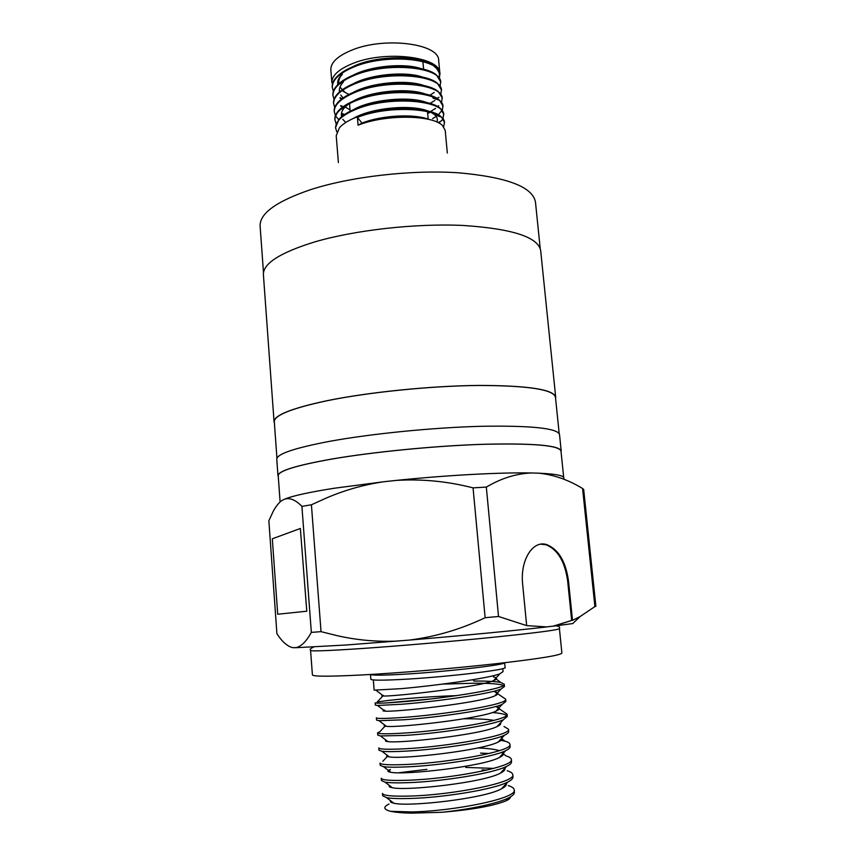 <?xml version="1.0" encoding="UTF-8"?>
<svg xmlns="http://www.w3.org/2000/svg" width="856" height="856" viewBox="0 0 856 856"><rect width="100%" height="100%" fill="white"/><g stroke="black" fill="none" stroke-linecap="round" stroke-linejoin="round"><path stroke-width="1.28" d="M443.686 126.827L444.457 122.301L441.568 117.154C431.766 106.551 385.061 105.556 357.369 116.78C349.162 119.947 343.203 123.585 339.49 127.683L336.215 135.762L338.398 162.554M444.51 122.922C445.484 108.712 390.4 104.004 357.423 117.422L362.024 123.071L358.075 125.201L357.423 117.422M447.324 153.021L445.216 130.444L442.552 125.597C433.136 115.025 386.024 114.008 358.075 125.201M439.877 73.37C440.69 56.849 385.692 49.948 352.886 63.43C338.666 69.176 331.668 75.638 331.893 82.818L330.844 69.935C330.609 62.595 337.585 56.004 351.773 50.151C384.505 36.434 439.449 43.602 438.679 60.498L439.898 73.541M439.374 78.163L439.909 73.712L435.447 66.65C423.506 55.961 379.336 55.223 353.154 66.597C346.199 69.464 340.827 72.781 337.039 76.526C333.54 80.132 331.946 83.642 332.246 87.077L333.348 91.389M439.973 74.322C440.786 58.668 385.917 52.922 353.207 67.239C338.997 73.413 332.021 80.239 332.289 87.697M429.798 95.284L434.238 92.416M440.102 86.242L440.669 81.769L436.496 75.05C424.886 64.361 380.289 63.569 353.86 74.921C346.691 77.843 341.212 81.224 337.414 85.044C334.129 88.5 332.62 91.87 332.898 95.155L334.033 99.478M440.722 82.39C441.568 66.971 386.666 61.397 353.913 75.563C339.671 81.684 332.695 88.414 332.952 95.776M430.461 103.202L434.901 100.398M437.149 98.547L437.748 97.959M440.819 94.331L441.418 89.848L437.523 83.46C426.267 72.771 381.241 71.925 354.555 83.267C347.183 86.242 341.598 89.666 337.81 93.561C334.707 96.867 333.294 100.099 333.562 103.255L334.717 107.567M441.482 90.469C442.349 75.285 387.404 69.892 354.609 83.899C340.356 89.955 333.359 96.61 333.615 103.865M431.488 110.938L435.554 108.391M437.705 106.668L438.721 105.695M441.536 102.431L442.178 97.937L438.55 91.87C427.647 81.192 382.193 80.303 355.261 91.624C347.675 94.642 341.993 98.13 338.216 102.078C335.295 105.256 333.968 108.348 334.225 111.355L335.413 115.688M427.668 113.452L430.226 112.232M442.231 98.558C443.13 83.621 388.153 78.388 355.315 92.255C341.041 98.247 334.033 104.828 334.268 111.976M432.505 118.684L436.196 116.395M438.24 114.811L441.857 110.595M442.038 110.264L442.959 106.358M442.252 110.542L442.937 106.048L439.567 100.291C429.027 89.634 383.146 88.703 355.968 99.992C348.167 103.062 342.389 106.604 338.634 110.606C335.884 113.645 334.643 116.598 334.878 119.476L336.098 123.81M442.991 106.668C443.911 91.967 388.902 86.916 356.021 100.633C341.726 106.561 334.696 113.046 334.931 120.097M438.775 122.964L440.637 121.242M442.969 118.684L443.697 114.169L440.573 108.723C430.397 98.087 384.109 97.124 356.663 108.38C348.67 111.505 342.796 115.089 339.051 119.145L335.541 127.608L336.793 131.952M438.197 122.676L441.792 120.557L442.798 119.016M443.75 114.79C444.703 100.334 389.651 95.444 356.717 109.022C342.411 114.886 335.37 121.284 335.595 128.239M340.067 97.595L342.015 98.718M340.025 98.14L341.576 99.05M340.752 105.534L342.999 106.797M340.699 106.08L342.539 107.128M341.448 113.506L343.994 114.886M341.384 114.041L343.513 115.228M335.584 115.988L338.666 119.583M274.391 422.96L274.059 421.773C273.941 415.299 291.575 408.28 326.96 400.704C368.369 392.209 430.14 385.917 478.108 385.425C527.724 385.478 553.586 389.384 555.694 397.13L555.576 398.35M274.059 421.773L263.402 274.723C262.953 263.594 279.987 252.681 314.537 241.97C354.973 230.061 415.599 223.245 463.01 225.449C512.091 228.691 537.975 237.037 540.66 250.466L555.694 397.13M278.275 476.621L277.975 475.765C277.986 471.035 295.834 465.471 331.529 459.084C373.302 451.872 435.501 445.783 483.672 444.275C533.481 443.119 559.321 445.355 561.215 450.984L561.065 451.882M277.975 475.765L276.777 459.265C276.745 454.001 294.528 447.988 330.127 441.236C371.793 433.639 433.864 427.486 481.971 426.277C531.715 425.507 557.577 428.257 559.524 434.527L561.215 450.984M402.299 704.199C435.586 701.631 489.728 694.034 501.038 689.037L504.462 686.501L504.248 684.222C507.587 688.823 442.745 698.667 402.106 701.834C384.579 703.215 375.602 703.536 375.163 702.819L375.345 705.098L377.55 705.483L402.299 704.199M503.382 685.453C499.476 683.912 489.75 683.174 474.181 683.227L442.595 684.094M472.951 679.718L473.989 681.044C486.518 680.969 495.431 681.44 500.717 682.467L504.248 684.222M373.312 679.932L374.147 690.15L401.004 688.663C434.484 685.784 489.022 678.327 499.893 673.79L503.06 671.596L502.772 668.611M441.696 812.291C469.495 809.466 498.46 803.27 508.871 797.76C512.701 795.78 514.552 793.908 514.413 792.164L514.199 789.842C517.966 798.477 452.631 811.306 411.308 811.937L390.55 811.306C395.451 812.344 402.395 812.954 411.404 813.147L441.696 812.291C472.095 809.744 493.538 805.913 506.057 800.82L508.871 797.76M504.644 786.846L503.553 786.611M505.254 784.759L506.206 784.995M508.25 785.583C512.006 786.76 513.985 788.173 514.199 789.842M410.174 798.477C442.252 797.685 493.955 789.532 507.779 782.02C511.374 780.201 513.108 778.511 512.979 776.927L512.765 774.616C516.468 782.662 451.208 795.063 409.981 796.059C392.209 796.508 383.039 795.641 382.482 793.437L382.675 795.77L386.591 797.674C391.353 798.53 399.217 798.798 410.174 798.477M502.633 771.877L501.744 771.705M486.925 770.09L482.078 769.844M465.685 767.415L493.634 768.399M503.478 769.833L504.58 770.068M507.201 770.764C510.722 771.823 512.573 773.107 512.765 774.616M408.858 782.641C441.129 781.56 493.259 773.471 506.677 766.345C510.037 764.697 511.663 763.167 511.546 761.744L511.332 759.433C514.98 766.901 449.785 778.864 408.654 780.223C390.925 780.833 381.787 780.169 381.252 778.222L381.444 780.544L385.04 782.138C389.715 782.898 397.655 783.058 408.858 782.641M480.548 753.087L489.097 753.505M501.691 754.96L502.868 755.185M501.466 752.403L506.142 755.976C509.427 756.929 511.16 758.074 511.332 759.433M407.531 766.848C440.016 765.478 492.564 757.464 505.564 750.744C508.71 749.257 510.23 747.866 510.123 746.603L509.909 744.292C513.493 751.183 448.373 762.717 407.338 764.44C389.651 765.211 380.546 764.74 380.032 763.049L380.214 765.36L383.499 766.676C388.078 767.318 396.093 767.383 407.531 766.848M499.915 740.151L505.083 741.221C508.132 742.056 509.748 743.083 509.909 744.292M406.226 751.108C438.903 749.449 491.858 741.521 504.441 735.218C507.373 733.87 508.796 732.629 508.699 731.505L508.485 729.205C512.006 735.518 446.96 746.625 406.022 748.711C388.378 749.642 379.304 749.375 378.812 747.919L378.994 750.22L381.979 751.279C386.463 751.803 394.541 751.75 406.226 751.108M498.139 725.396L499.059 725.524M504.002 726.498L508.485 729.205M377.592 732.843L377.774 735.133L380.481 735.946L404.909 735.422C437.791 733.464 491.151 725.631 503.317 719.757L507.287 716.461L507.073 714.172C510.529 719.907 445.548 730.585 404.706 733.036C387.105 734.116 378.063 734.041 377.592 732.843L379.936 731.666L385.489 725.653M506.517 715.37C504.666 714.097 499.958 713.144 492.371 712.534M495.902 706.446L507.073 714.172M403.604 719.789C436.688 717.521 490.445 709.806 502.183 704.37L505.875 701.46L505.661 699.17C509.063 704.338 444.146 714.6 403.401 717.414C385.842 718.633 376.833 718.773 376.373 717.799L376.565 720.099L379.005 720.688L403.604 719.789M383.895 711.068L384.74 710.148C382.343 710.683 382.407 711.015 384.933 711.133C395.804 712.224 480.055 702.872 494.715 695.917C499.048 694.013 498.984 692.558 494.533 691.573L505.661 699.17M399.142 772.733L426.877 769.341M429.498 699.095L386.719 702.915M493.409 676.914C497.507 677.749 497.561 679.001 493.559 680.67C479.371 687.068 393.728 696.581 383.509 696.014C381.241 695.982 381.188 695.778 383.36 695.382L377.111 702.134C385.435 700.262 423.185 696.624 456.515 695.65M504.644 662.737L505.094 667.487C508.443 669.82 440.99 677.631 398.768 679.589C380.642 680.456 371.333 680.327 370.841 679.236L370.455 674.475M559.428 628.636L561.878 653.053C560.841 655.257 538.638 658.842 495.282 663.796C453.391 668.44 398.939 672.987 361.639 674.977C329.346 676.615 312.932 676.582 312.408 674.881L310.578 650.41C311.06 651.384 327.377 650.806 359.541 648.677C396.703 646.162 450.994 641.54 492.81 637.313C536.091 632.862 558.294 629.963 559.428 628.636C560.22 627.031 559.011 626.111 555.79 625.864M280.115 501.937L278.221 475.743C278.221 471.025 296.048 465.471 331.689 459.094C373.398 451.893 435.479 445.826 483.565 444.307C533.288 443.162 559.086 445.398 560.98 451.005L563.687 477.445M276.948 458.27L274.305 421.762C274.177 415.299 291.789 408.28 327.12 400.726C368.465 392.241 430.129 385.97 478.012 385.468C527.542 385.521 553.351 389.427 555.458 397.163L559.193 433.575M284.663 499.144C292.485 495.87 308.898 492.254 333.894 488.295L383.97 481.725C363.896 484.689 344.69 490.114 326.361 498.021L311.413 504.783L321.032 631.653L311.338 632.391C306.544 641.123 301.558 646.194 296.369 647.585L292.955 647.703C287.488 646.505 282.138 641.829 276.905 633.675L268.859 520.79L273.021 511.738C275.803 506.367 278.874 502.558 282.234 500.321L284.663 499.144C289.938 497.539 295.684 499.947 301.911 506.378L311.338 632.391M383.97 481.725L395.932 480.441C421.601 478.804 447.314 481.275 473.058 487.867L485.127 617.711C460.838 629.278 435.629 636.725 409.478 640.074L346.166 644.996L295.513 647.735M397.291 641.08C376.8 641.947 356.706 640.138 337.007 635.634L321.032 631.653M306.78 611.216L300.36 528.473L272.315 538.798L277.708 614.223L306.78 611.216L300.36 528.473M594.899 606.572L595.883 606.337L583.674 489.418L582.583 488.519L594.899 606.572L580.25 616.459L572.504 620.386L568.48 580.924C565.752 561.461 558.497 549.359 546.727 544.619C532.807 539.879 519.945 560.209 522.663 584.37L526.665 625.618L498.524 616.481L486.326 487.096C501.295 478.237 516.382 473.529 531.597 472.972L538.713 473.175C553.96 474.78 568.587 479.906 582.583 488.519M498.524 616.481L485.127 617.711M526.665 625.618L546.866 626.924C515.868 630.508 460.838 635.794 409.478 640.074M546.117 626.967L553.158 626.143L571.68 620.45L553.993 626.078L572.75 623.564L580.25 616.459M280.725 501.413L282.234 500.321M301.911 506.378L311.413 504.783M473.058 487.867L486.326 487.096M395.932 480.441C446.351 475.208 500.674 472.298 531.597 472.972M538.713 473.175C557.78 474.042 565.998 476 563.387 479.06M389.041 804.009C382.953 806.994 383.456 809.423 390.55 811.306M510.433 796.893C510.54 798.092 509.085 799.408 506.057 800.82M553.158 626.143L553.993 626.078M390.7 800.809C389.78 801.815 390.828 802.618 393.867 803.228C408.312 807.037 484.282 798.712 501.552 788.783C505.725 786.6 507.201 784.62 505.982 782.844M389.534 785.583C388.517 786.482 389.448 787.199 392.326 787.713C406.226 791.115 483.565 782.619 500.428 773.139C504.633 770.989 505.928 769.073 504.291 767.404M388.431 771.652L390.422 769.501C386.944 770.732 387.073 771.663 390.817 772.273C404.139 775.247 482.859 766.58 499.305 757.56C503.553 755.431 504.623 753.58 502.504 752.028M498.952 750.487C494.254 749.171 487.246 748.326 477.926 747.951M387.244 755.313C386.035 756.019 386.719 756.543 389.32 756.897C402.053 759.422 482.153 750.584 498.171 742.056C502.483 739.937 503.285 738.161 500.578 736.727M386.12 740.258C384.804 740.868 385.382 741.307 387.843 741.574C399.966 743.639 481.447 734.63 497.026 726.605C500.107 725.182 501.274 723.909 500.514 722.806M493.998 720.378C486.871 719.201 476.835 718.676 463.856 718.794M385.007 725.278C383.595 725.792 384.055 726.145 386.377 726.327C397.89 727.91 480.751 718.73 495.87 711.229C500.375 709.153 500.471 707.538 496.138 706.382M494.533 691.573L493.452 691.348M277.708 614.223L306.523 611.238M422.864 61.578L423.613 69.25M337.885 84.573C337.071 81.149 338.591 77.671 342.421 74.13C339.479 77.393 338.281 80.592 338.805 83.717M340.025 86.97L342.272 89.752M343.481 90.822L344.23 91.399M421.345 68.694C404.182 62.745 370.263 65.901 352.683 75.414M338.997 84.22L343.524 81.866C340.217 85.3 338.869 88.66 339.5 91.945M340.72 95.037L343.128 97.916M422.736 77.147C405.573 70.973 370.37 74.237 352.726 84.027M345.022 106.925L350.029 109.878M424.105 85.611C406.985 79.234 370.488 82.593 352.8 92.641M425.453 94.085C408.398 87.505 370.595 90.971 352.886 101.276M348.445 104.09L344.84 107.257C341.876 110.488 340.806 113.634 341.608 116.694M342.828 119.348L345.781 122.472M426.78 102.559C409.831 95.786 370.712 99.371 353.004 109.9M436.913 122.055C437.908 119.508 437.213 117.112 434.827 114.865L431.649 112.66M428.086 111.045C411.265 104.1 370.819 107.781 353.132 118.545M429.38 119.551C415.074 113.645 382.247 115.025 362.024 123.071M342.421 74.13L338.634 75.713M352.319 66.95C369.674 57.887 402.609 55.052 421.612 60.648M434.013 66.212L434.003 66.212C438.561 69.668 440.252 73.498 439.064 77.693M348.734 94.342L343.063 91.303M571.68 620.45L567.656 580.999C564.928 561.557 557.684 549.456 545.903 544.716L540.735 544.202M504.591 662.737C505.8 665.026 439.577 672.463 398.34 674.517C381.038 675.384 371.75 675.373 370.509 674.475M540.211 248.411L535.46 202.016C532.593 186.779 506.752 177.031 457.928 172.751C410.794 169.691 350.65 176.668 310.589 189.647C276.381 201.342 259.55 213.497 260.117 226.112L263.488 272.625M567.656 580.999L568.48 580.924M313.692 647.05C310.535 648.441 309.498 649.565 310.578 650.41M350.147 111.259L349.505 103.533M391.46 801.387L390.764 802.147M505.147 783.208L506.41 784.171M390.272 786.14L389.598 786.889M503.307 767.789L504.976 769.062M387.896 755.805L382.814 761.316M501.466 738.461L505.083 741.221M386.698 740.697L386.142 741.296M499.958 723.416L500.653 723.941M495.528 678.53L500.717 682.467M393.867 803.228L386.591 797.674M501.552 788.783L507.779 782.02M392.326 787.713L385.04 782.138M500.428 773.139L506.677 766.345M390.817 772.273L383.499 766.676M499.305 757.56L505.564 750.744M389.32 756.897L381.979 751.279M498.171 742.056L504.441 735.218M387.843 741.574L380.481 735.946M497.026 726.605L503.317 719.757M386.377 726.327L379.005 720.688M495.87 711.229L502.183 704.37M384.933 711.133L377.55 705.483M494.715 695.917L501.038 689.037M383.509 696.014L376.105 690.353M493.559 680.67L499.893 673.79M428.203 119.273L427.486 111.537M432.901 98.098L438.261 99.863M344.84 107.257L340.121 109.803M434.827 114.865L440.326 116.737M439 97.242L436.945 98.419M341.48 113.292L344.647 114.437M545.903 544.716L546.727 544.619"/></g></svg>
